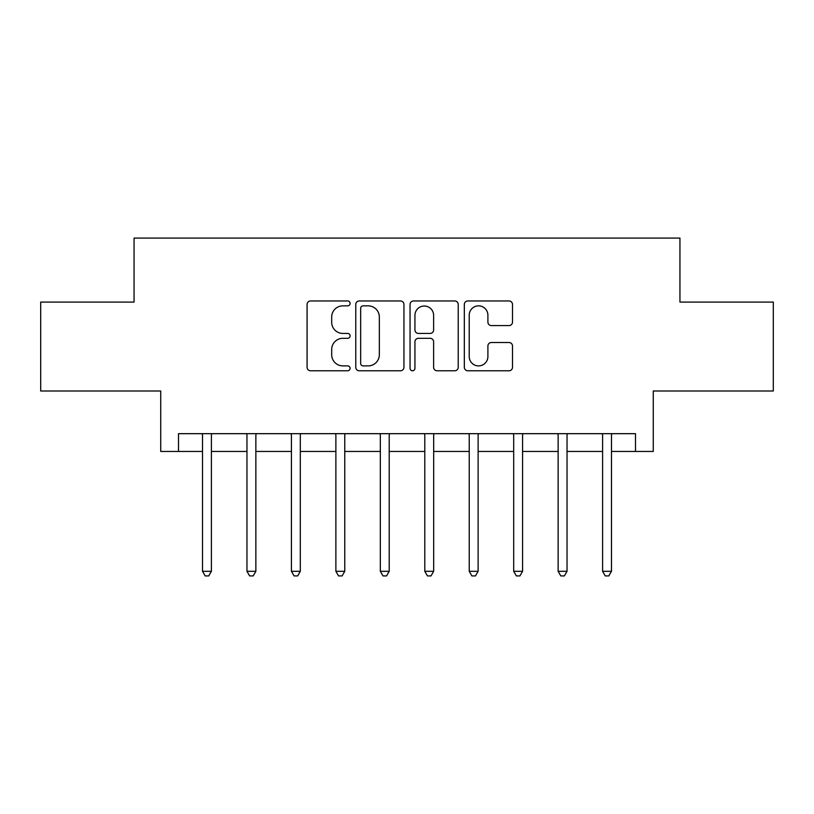 <?xml version="1.0" encoding="UTF-8"?>
<svg xmlns="http://www.w3.org/2000/svg" width="814" height="814" viewBox="0 0 814 814"><rect width="100%" height="100%" fill="white"/><g stroke="black" fill="none" stroke-linecap="round" stroke-linejoin="round"><path stroke-width="1.22" d="M350.101 303.408A2.442 2.442 0 0 0 347.659 300.966L310.572 300.966A3.49 3.49 0 0 0 307.082 304.456L307.082 367.287A3.49 3.49 0 0 0 310.572 370.777L347.659 370.777A2.442 2.442 0 0 0 350.101 368.335A2.442 2.442 0 0 0 347.659 365.893L342.857 365.893A11.172 11.172 0 0 1 331.685 354.721L331.685 349.491A11.172 11.172 0 0 1 342.857 338.319L347.659 338.319A2.442 2.442 0 0 0 350.101 335.877A2.442 2.442 0 0 0 347.659 333.435L342.857 333.435A11.172 11.172 0 0 1 331.685 322.263L331.685 317.022A11.172 11.172 0 0 1 342.857 305.85L347.659 305.85A2.442 2.442 0 0 0 350.101 303.408M509.015 325.58A3.49 3.49 0 0 0 512.505 322.09L512.505 304.456A3.49 3.49 0 0 0 509.015 300.966L467.826 300.966A3.49 3.49 0 0 0 464.336 304.456L464.336 367.287A3.49 3.49 0 0 0 467.826 370.777L509.015 370.777A3.49 3.49 0 0 0 512.505 367.287L512.505 346.001A3.49 3.49 0 0 0 509.015 342.511L491.391 342.511A3.49 3.49 0 0 0 487.901 346.001L487.901 356.552A9.341 9.341 0 0 1 478.561 365.893A9.341 9.341 0 0 1 469.22 356.552L469.22 315.191A9.341 9.341 0 0 1 478.561 305.85A9.341 9.341 0 0 1 487.901 315.191L487.901 322.09A3.49 3.49 0 0 0 491.391 325.58L509.015 325.58M178.51 451.455L178.51 433.669L635.49 433.669L635.49 451.455L653.276 451.455L653.276 390.995L773.3 390.995L773.3 302.086L679.944 302.086L679.944 238.075L134.056 238.075L134.056 302.086L40.7 302.086L40.7 390.995L160.724 390.995L160.724 451.455L202.513 451.455M403.948 304.456A3.49 3.49 0 0 0 400.457 300.966L359.259 300.966A3.49 3.49 0 0 0 355.769 304.456L355.769 367.287A3.49 3.49 0 0 0 359.259 370.777L400.457 370.777A3.49 3.49 0 0 0 403.948 367.287L403.948 304.456M413.543 300.966L454.741 300.966A3.49 3.49 0 0 1 458.231 304.456L458.231 367.287A3.49 3.49 0 0 1 454.741 370.777L437.108 370.777A3.49 3.49 0 0 1 433.618 367.287L433.618 341.809A3.49 3.49 0 0 0 430.128 338.319L418.437 338.319A3.49 3.49 0 0 0 414.937 341.809L414.937 368.335A2.442 2.442 0 0 1 412.495 370.777A2.442 2.442 0 0 1 410.053 368.335L410.053 304.456A3.49 3.49 0 0 1 413.543 300.966M211.406 451.455L246.968 451.455M255.861 451.455L291.422 451.455M300.315 451.455L335.877 451.455M344.76 451.455L380.331 451.455M389.214 451.455L424.786 451.455M433.669 451.455L469.24 451.455M478.123 451.455L513.685 451.455M522.578 451.455L558.139 451.455M567.032 451.455L602.594 451.455M611.487 451.455L635.49 451.455M363.105 305.85A2.442 2.442 0 0 0 360.663 308.292L360.663 363.451A2.442 2.442 0 0 0 363.105 365.893L368.162 365.893A11.172 11.172 0 0 0 379.334 354.721L379.334 317.022A11.172 11.172 0 0 0 368.162 305.85L363.105 305.85M433.618 315.364A9.341 9.341 0 0 0 424.277 306.023A9.341 9.341 0 0 0 414.937 315.364L414.937 329.935A3.49 3.49 0 0 0 418.437 333.435L430.128 333.435A3.49 3.49 0 0 0 433.618 329.935L433.618 315.364M211.844 433.669L211.66 434.127A3.561 3.561 90 0 0 211.406 435.449L211.406 571.306L202.513 571.306L202.513 435.449A3.561 3.561 90 0 0 202.259 434.127L202.076 433.669M211.406 571.306L208.74 575.925L205.179 575.925L202.513 571.306M256.298 433.669L256.115 434.127A3.561 3.561 90.3 0 0 255.861 435.449L255.861 571.306L246.968 571.306L246.968 435.449A3.561 3.561 90.3 0 0 246.713 434.127L246.53 433.669M255.861 571.306L253.185 575.925L249.633 575.925L246.968 571.306M300.753 433.669L300.57 434.127A3.561 3.561 90.3 0 0 300.315 435.449L300.315 571.306L291.422 571.306L291.422 435.449A3.561 3.561 90.3 0 0 291.168 434.127L290.985 433.669M300.315 571.306L297.639 575.925L294.088 575.925L291.422 571.306M345.207 433.669L345.024 434.127A3.561 3.561 90.3 0 0 344.76 435.449L344.76 571.306L335.877 571.306L335.877 435.449A3.561 3.561 90.3 0 0 335.612 434.127L335.439 433.669M344.76 571.306L342.094 575.925L338.543 575.925L335.877 571.306M389.662 433.669L389.479 434.127A3.561 3.561 90.3 0 0 389.214 435.449L389.214 571.306L380.331 571.306L380.331 435.449A3.561 3.561 90.3 0 0 380.067 434.127L379.894 433.669M389.214 571.306L386.548 575.925L382.997 575.925L380.331 571.306M434.106 433.669L433.933 434.127A3.561 3.561 90.3 0 0 433.669 435.449L433.669 571.306L424.786 571.306L424.786 435.449A3.561 3.561 90.3 0 0 424.521 434.127L424.338 433.669M433.669 571.306L431.003 575.925L427.452 575.925L424.786 571.306M478.561 433.669L478.388 434.127A3.561 3.561 90.3 0 0 478.123 435.449L478.123 571.306L469.24 571.306L469.24 435.449A3.561 3.561 90.3 0 0 468.976 434.127L468.793 433.669M478.123 571.306L475.457 575.925L471.906 575.925L469.24 571.306M523.015 433.669L522.832 434.127A3.561 3.561 90.3 0 0 522.578 435.449L522.578 571.306L513.685 571.306L513.685 435.449A3.561 3.561 90.3 0 0 513.431 434.127L513.247 433.669M522.578 571.306L519.912 575.925L516.361 575.925L513.685 571.306M567.47 433.669L567.287 434.127A3.561 3.561 90.3 0 0 567.032 435.449L567.032 571.306L558.139 571.306L558.139 435.449A3.561 3.561 90.3 0 0 557.885 434.127L557.702 433.669M567.032 571.306L564.367 575.925L560.815 575.925L558.139 571.306M611.924 433.669L611.741 434.127A3.561 3.561 90.3 0 0 611.487 435.449L611.487 571.306L602.594 571.306L602.594 435.449A3.561 3.561 90.3 0 0 602.34 434.127L602.157 433.669M611.487 571.306L608.821 575.925L605.26 575.925L602.594 571.306"/></g></svg>

